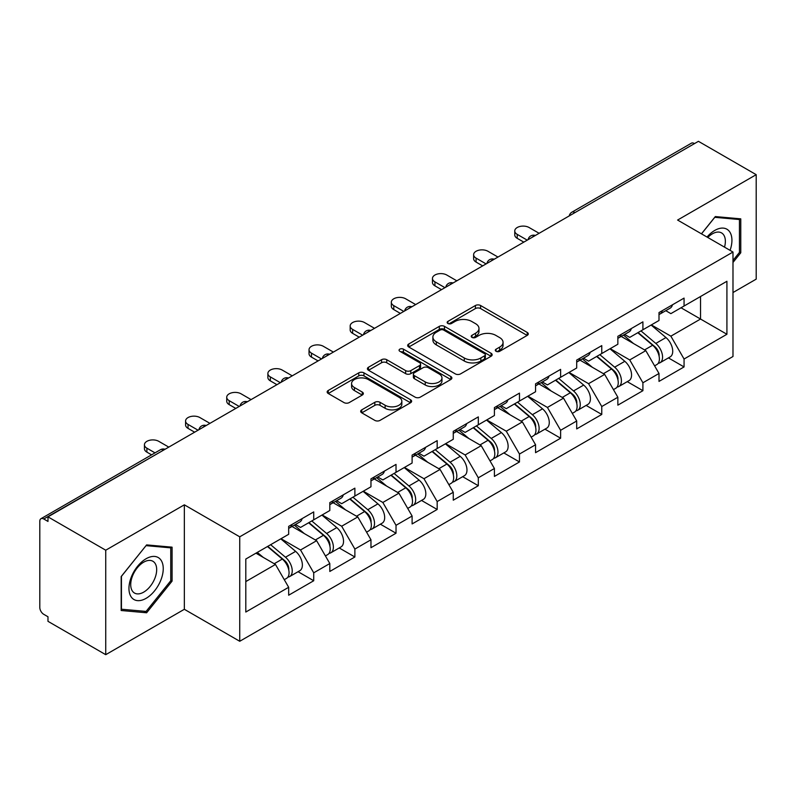 <?xml version="1.0" encoding="UTF-8"?>
<svg xmlns="http://www.w3.org/2000/svg" width="796" height="796" viewBox="0 0 796 796"><rect width="100%" height="100%" fill="white"/><g stroke="black" fill="none" stroke-linecap="round" stroke-linejoin="round"><path stroke-width="1.19" d="M496.067 351.295A2.567 1.483 0 0 0 499.689 351.295L527.201 335.405A3.662 2.109 0 0 0 528.275 333.912A3.662 2.109 0 0 0 527.201 332.42L480.595 305.515A3.662 2.109 0 0 0 475.421 305.515L447.909 321.395A2.567 1.483 0 0 0 447.153 322.44A2.567 1.483 0 0 0 447.909 323.484A2.567 1.483 0 0 0 451.531 323.484L455.093 321.435A11.721 6.766 0 0 1 471.66 321.435L475.55 323.673A11.721 6.766 0 0 1 478.983 328.459A11.721 6.766 0 0 1 475.55 333.245L471.988 335.295A2.567 1.483 0 0 0 471.232 336.34A2.567 1.483 0 0 0 471.988 337.395A2.567 1.483 0 0 0 475.61 337.395L479.172 335.335A11.721 6.766 0 0 1 495.739 335.335L499.629 337.574A11.721 6.766 0 0 1 503.052 342.36A11.721 6.766 0 0 1 499.629 347.146L496.067 349.195A2.567 1.483 0 0 0 495.311 350.25A2.567 1.483 0 0 0 496.067 351.295L496.067 349.195M361.752 409.85A3.662 2.109 0 0 0 360.688 411.343A3.662 2.109 0 0 0 361.752 412.835L374.826 420.387A3.662 2.109 0 0 0 380.01 420.387L410.557 402.746A3.662 2.109 0 0 0 411.631 401.254A3.662 2.109 0 0 0 410.557 399.761L363.961 372.856A3.662 2.109 0 0 0 358.777 372.856L328.231 390.488A3.662 2.109 0 0 0 327.156 391.99A3.662 2.109 0 0 0 328.231 393.483L344.021 402.597A3.662 2.109 0 0 0 349.195 402.597L362.27 395.055A3.662 2.109 0 0 0 363.344 393.552A3.662 2.109 0 0 0 362.27 392.06L354.439 387.543A9.791 5.652 0 0 1 351.573 383.543A9.791 5.652 0 0 1 357.623 378.319A9.791 5.652 0 0 1 368.289 379.543L398.975 397.254A9.791 5.652 0 0 1 401.841 401.254A9.791 5.652 0 0 1 395.801 406.477A9.791 5.652 0 0 1 385.125 405.254L380.01 402.298A3.662 2.109 0 0 0 374.826 402.298L361.752 409.85L361.752 412.835M184.344 504.823L105.739 550.205L47.979 516.863L698.43 141.32L756.2 174.672L677.595 220.054L732.987 252.034L239.735 536.812L184.344 504.823L184.344 609.298L239.735 641.278L239.735 536.812M455.352 373.901A3.662 2.109 0 0 0 460.526 373.901L491.082 356.26A3.662 2.109 0 0 0 492.157 354.767A3.662 2.109 0 0 0 491.082 353.275L444.476 326.37A3.662 2.109 0 0 0 439.302 326.37L408.746 344.001A3.662 2.109 0 0 0 407.671 345.504A3.662 2.109 0 0 0 408.746 346.996L455.352 373.901M400.836 351.842A2.567 1.483 0 0 1 403.443 352.21L403.443 349.165L450.825 376.518A3.662 2.109 0 0 1 451.889 378.01A3.662 2.109 0 0 1 450.825 379.503L420.268 397.144A3.662 2.109 0 0 1 415.094 397.144L368.488 370.24L368.488 367.245A3.662 2.109 0 0 0 367.414 368.747A3.662 2.109 0 0 0 368.488 370.24M368.488 367.245L381.563 359.702A3.662 2.109 0 0 1 386.737 359.702L405.642 370.608A3.662 2.109 0 0 0 410.816 370.608L419.492 365.603A3.662 2.109 0 0 0 420.567 364.11A3.662 2.109 0 0 0 419.492 362.618L399.811 351.255A2.567 1.483 0 0 1 399.065 350.21A2.567 1.483 0 0 1 400.647 348.837A2.567 1.483 0 0 1 403.443 349.165M239.735 641.278L732.987 356.499L732.987 252.034M298.072 571.707L313.724 580.742L313.724 572.822L300.54 549.986L281.018 538.713M313.724 580.742L288.669 595.209L288.669 587.289L245.805 612.034L245.805 559.041L288.669 534.295L288.669 526.375L313.724 511.908L313.724 519.828L329.813 510.535L329.813 502.624L354.877 488.157L354.877 496.067L370.966 486.784L370.966 478.864L396.02 464.396L396.02 472.317L412.109 463.023L412.109 455.103L437.173 440.636L437.173 448.556L453.262 439.273L453.262 431.352L478.316 416.885L478.316 424.805L494.406 415.512L494.406 407.592L519.47 393.125L519.47 401.045L535.559 391.751L535.559 383.841L560.613 369.374L560.613 377.284L576.702 368.001L576.702 360.081L601.766 345.613L601.766 353.533L617.855 344.24L617.855 336.32L642.909 321.853L642.909 329.773L658.998 320.49L658.998 312.569L684.062 298.102L684.062 306.022L726.917 281.277L726.917 334.27L684.062 359.016L670.869 336.171L651.347 324.907M668.411 357.901L684.062 366.936L684.062 359.016M684.062 366.936L658.998 381.403L658.998 373.483L642.909 382.776L629.726 359.931L610.204 348.658M627.258 381.652L642.909 390.687L642.909 382.776M642.909 390.687L617.855 405.154L617.855 397.244L601.766 406.527L588.572 383.682L569.05 372.419M586.115 405.413L601.766 414.447L601.766 406.527M601.766 414.447L576.702 428.915L576.702 420.994L560.613 430.288L547.429 407.443L527.907 396.169M544.962 429.173L560.613 438.208L560.613 430.288M560.613 438.208L535.559 452.675L535.559 444.755L519.47 454.038L506.276 431.203L486.754 419.93M503.818 452.924L519.47 461.959L519.47 454.038M519.47 461.959L494.406 476.426L494.406 468.506L478.316 477.799L465.133 454.954L445.611 443.69M462.665 476.685L478.316 485.719L478.316 477.799M478.316 485.719L453.262 500.186L453.262 492.266L437.173 501.56L423.979 478.714L404.458 467.441M421.522 500.435L437.173 509.47L437.173 501.56M437.173 509.47L412.109 523.937L412.109 516.027L396.02 525.31L382.836 502.465L363.314 491.202M380.369 524.196L396.02 533.23L396.02 525.31M396.02 533.23L370.966 547.698L370.966 539.778L354.877 549.071L341.683 526.226L322.161 514.952M339.225 547.956L354.877 556.991L354.877 549.071M354.877 556.991L329.813 571.458L329.813 563.538L313.724 572.822M295.435 524.504L300.54 527.44L313.724 519.828M300.54 549.986L316.629 540.693L292.013 526.474M329.813 563.538L316.629 540.693M336.589 500.744L341.683 503.689L354.877 496.067M341.683 526.226L357.772 516.932L333.156 502.724M370.966 539.778L357.772 516.932M377.732 476.983L382.836 479.928L396.02 472.317M382.836 502.465L398.925 493.182L374.309 478.963M412.109 516.027L398.925 493.182M418.885 453.232L423.979 456.178L437.173 448.556M423.979 478.714L440.069 469.421L415.452 455.212M453.262 492.266L440.069 469.421M460.028 429.472L465.133 432.417L478.316 424.805M465.133 454.954L481.222 445.67L456.605 431.452M494.406 468.506L481.222 445.67M501.181 405.711L506.276 408.656L519.47 401.045M506.276 431.203L522.365 421.91L497.749 407.691M535.559 444.755L522.365 421.91M542.325 381.961L547.429 384.906L560.613 377.284M547.429 407.443L563.518 398.149L538.902 383.941M576.702 420.994L563.518 398.149M583.478 358.2L588.572 361.145L601.766 353.533M588.572 383.682L604.662 374.399L580.045 360.18M617.855 397.244L604.662 374.399M624.621 334.449L629.726 337.395L642.909 329.773M629.726 359.931L645.815 350.638L621.198 336.429M658.998 373.483L645.815 350.638M694.48 143.608L574.991 212.592M573.309 213.567A5.592 3.234 120 0 1 574.722 212.442A5.592 3.234 60 0 0 571.926 212.164L691.416 143.18A5.592 3.234 60 0 1 694.212 143.449M665.774 310.689L670.869 313.634L684.062 306.022M670.869 336.171L700.54 319.037L700.54 296.5L726.917 281.277M681.028 307.773L726.917 334.27M732.987 292.54L756.2 279.137L756.2 174.672M105.739 550.205L105.739 654.68L47.979 621.328L47.979 616.761L43.76 614.323A5.592 3.234 -120 0 1 39.8 607.467L39.8 521.271A5.592 3.234 -120 0 1 40.954 518.713A5.592 3.234 -120 0 1 43.76 518.992L47.979 521.43L47.979 516.863M105.739 654.68L184.344 609.298M245.805 581.577L275.476 564.454L255.964 553.18M288.669 587.289L275.476 564.454M732.987 262.461L740.768 252.78L740.768 218.85L715.315 216.572L701.445 233.825M172.085 547.17L146.623 544.902L121.171 576.563L121.171 610.502L146.623 612.781L172.085 581.11L172.085 547.17M497.092 351.653L499.629 350.19A11.721 6.766 0 0 0 503.052 345.404L503.052 342.36M478.983 328.459L478.983 331.504A11.721 6.766 0 0 1 475.55 336.29L473.013 337.753M527.151 335.434L480.595 308.559A3.662 2.109 0 0 0 475.421 308.559L448.934 323.853M491.032 356.29L444.476 329.415A3.662 2.109 0 0 0 439.302 329.415L408.796 347.026M484.605 355.812A2.567 1.483 0 0 0 485.361 354.767A2.567 1.483 0 0 0 484.605 353.723L443.7 330.101A2.567 1.483 0 0 0 440.079 330.101L436.317 332.27A11.721 6.766 0 0 0 432.895 337.056A11.721 6.766 0 0 0 436.317 341.832L464.287 357.981A11.721 6.766 0 0 0 480.854 357.981L484.605 355.812L484.605 358.857A2.567 1.483 0 0 0 485.361 357.812L485.361 354.767M432.895 337.056L432.895 340.101A11.721 6.766 0 0 0 436.317 344.887L436.317 341.832M484.605 358.857L480.854 361.026A11.721 6.766 0 0 1 464.287 361.026L436.317 344.887M368.538 370.269L381.563 362.747L381.563 359.702M420.567 364.11L420.567 367.155A3.662 2.109 0 0 1 419.492 368.647L410.816 373.662A3.662 2.109 0 0 1 405.642 373.662L386.737 362.747A3.662 2.109 0 0 0 381.563 362.747M403.443 352.21L450.775 379.533M425.253 381.931A9.791 5.652 0 0 0 435.929 383.165A9.791 5.652 0 0 0 441.969 377.941A9.791 5.652 0 0 0 439.103 373.941L428.298 367.692A3.662 2.109 0 0 0 423.114 367.692L414.447 372.707A3.662 2.109 0 0 0 413.373 374.2A3.662 2.109 0 0 0 414.447 375.692L425.253 381.931L425.253 384.985A9.791 5.652 0 0 0 435.929 386.209A9.791 5.652 0 0 0 441.969 380.986L441.969 377.941M413.373 374.2L413.373 377.244A3.662 2.109 0 0 0 414.447 378.737L414.447 375.692M425.253 384.985L414.447 378.737M401.841 401.254L401.841 404.298A9.791 5.652 0 0 1 395.801 409.522A9.791 5.652 0 0 1 385.125 408.298L380.01 405.343A3.662 2.109 0 0 0 374.826 405.343L361.802 412.865M351.573 383.543L351.573 386.587A9.791 5.652 0 0 0 354.439 390.587L354.439 387.543M362.23 395.085L354.439 390.587M410.507 402.776L363.961 375.901A3.662 2.109 0 0 0 358.777 375.901L328.28 393.513M739.454 252.024L740.768 252.78M170.762 580.354L172.085 581.11M143.937 611.228L146.623 612.781M655.864 347.613L654.013 346.539M658.222 363.304A12.308 7.104 -120 0 0 660.013 362.747A12.308 7.104 -120 0 0 662.222 354.14A12.308 7.104 -120 0 0 655.814 343.424L640.969 330.897M660.013 362.747L670.162 356.887A12.308 7.104 -120 0 0 672.381 348.28A12.308 7.104 -120 0 0 665.973 337.554L651.128 325.037M638.113 332.549L655.038 346.837A7.463 4.308 60 0 1 659.068 356.031M654.601 365.871L656.849 364.578A12.308 7.104 -120 0 0 659.058 355.971A12.308 7.104 -120 0 0 652.65 345.245L637.805 332.728M633.526 343.544L623.507 335.096M539.121 233.298L529.091 227.517A8.398 4.846 0 0 0 519.947 226.462A8.398 4.846 0 0 0 514.763 230.939A8.398 4.846 0 0 0 517.221 234.372L517.221 238.332A8.398 4.846 180 0 1 514.763 234.9L514.763 230.939M523.818 242.133L517.221 238.332M662.302 310.659A12.308 7.104 60 0 1 660.013 314.012A12.308 7.104 60 0 1 658.998 314.43M672.461 304.798A12.308 7.104 60 0 1 670.162 308.151L660.013 314.012M527.25 240.153L517.221 234.372M730.071 250.352A24.248 14 120 0 0 714.788 230.412A24.248 14 120 0 0 707.017 237.039M724.519 247.138A18.358 10.597 120 0 0 721.564 232.92A18.358 10.597 120 0 0 712.38 233.825A18.358 10.597 120 0 0 707.773 237.477M701.505 233.855L714.788 217.318L739.454 219.527L739.454 252.412L732.987 260.451M737.812 218.582L739.454 219.527M131.25 597.01A24.248 14 120 0 0 154.673 590.732A24.248 14 120 0 0 160.951 560.066A24.248 14 120 0 0 137.529 566.344A24.248 14 120 0 0 131.25 597.01M132.454 591.13A18.358 10.597 120 0 0 134.514 593.05A18.358 10.597 120 0 0 151.598 584.473A18.358 10.597 120 0 0 154.941 563.16A18.358 10.597 120 0 0 152.872 561.25A18.358 10.597 120 0 0 135.798 569.817A18.358 10.597 120 0 0 132.454 591.13M146.096 545.648L170.762 547.857L170.762 580.742L146.096 611.418L121.44 609.219L121.44 576.334L146.046 545.618M169.13 546.912L170.762 547.857M614.711 371.364L612.87 370.299M617.079 387.055A12.308 7.104 -120 0 0 618.86 386.508A12.308 7.104 -120 0 0 621.079 377.901A12.308 7.104 -120 0 0 614.661 367.175L599.816 354.658M618.86 386.508L629.019 380.637A12.308 7.104 -120 0 0 631.228 372.04A12.308 7.104 -120 0 0 624.82 361.314L609.975 348.787M596.96 356.3L613.895 370.588A7.463 4.308 60 0 1 617.925 379.782M613.457 389.622L615.696 388.329A12.308 7.104 -120 0 0 617.915 379.732A12.308 7.104 -120 0 0 611.497 369.006L596.652 356.479M592.373 367.304L582.354 358.847M573.568 395.124L571.717 394.06M575.926 410.816A12.308 7.104 -120 0 0 577.717 410.258A12.308 7.104 -120 0 0 579.926 401.662A12.308 7.104 -120 0 0 573.518 390.935L558.673 378.408M577.717 410.258L587.876 404.398A12.308 7.104 -120 0 0 590.085 395.791A12.308 7.104 -120 0 0 583.677 385.075L568.832 372.548M555.817 380.06L572.742 394.348A7.463 4.308 60 0 1 576.772 403.542M572.304 413.383L574.553 412.089A12.308 7.104 -120 0 0 576.762 403.482A12.308 7.104 -120 0 0 570.354 392.766L555.508 380.239M551.23 391.055L541.21 382.607M532.415 418.875L530.574 417.81M534.783 434.576A12.308 7.104 -120 0 0 536.564 434.019A12.308 7.104 -120 0 0 538.783 425.412A12.308 7.104 -120 0 0 532.365 414.696L517.519 402.169M536.564 434.019L546.723 428.158A12.308 7.104 -120 0 0 548.932 419.552A12.308 7.104 -120 0 0 542.524 408.826L527.678 396.309M514.664 403.821L531.599 418.109A7.463 4.308 60 0 1 535.628 427.293M531.161 437.143L533.4 435.84A12.308 7.104 -120 0 0 535.618 427.243A12.308 7.104 -120 0 0 529.201 416.517L514.355 403.99M510.077 414.815L500.057 406.358M491.271 442.636L489.421 441.571M493.629 458.327A12.308 7.104 -120 0 0 495.42 457.77A12.308 7.104 -120 0 0 497.629 449.173A12.308 7.104 -120 0 0 491.222 438.447L476.376 425.92M495.42 457.77L505.579 451.909A12.308 7.104 -120 0 0 507.788 443.312A12.308 7.104 -120 0 0 501.38 432.586L486.535 420.059M473.52 427.571L490.445 441.86A7.463 4.308 60 0 1 494.475 451.053M490.008 460.894L492.256 459.6A12.308 7.104 -120 0 0 494.465 451.004A12.308 7.104 -120 0 0 488.057 440.278L473.212 427.75M468.934 438.566L458.914 430.119M450.118 466.396L448.277 465.322M452.486 482.087A12.308 7.104 -120 0 0 454.267 481.53A12.308 7.104 -120 0 0 456.486 472.933A12.308 7.104 -120 0 0 450.068 462.207L435.223 449.68M454.267 481.53L464.426 475.67A12.308 7.104 -120 0 0 466.635 467.063A12.308 7.104 -120 0 0 460.227 456.347L445.382 443.82M432.367 451.332L449.302 465.62A7.463 4.308 60 0 1 453.332 474.814M448.864 484.655L451.103 483.361A12.308 7.104 -120 0 0 453.322 474.754A12.308 7.104 -120 0 0 446.904 464.028L432.059 451.511M427.78 462.327L417.761 453.879M497.968 257.058L487.948 251.267A8.398 4.846 0 0 0 478.794 250.223A8.398 4.846 0 0 0 473.62 254.7A8.398 4.846 0 0 0 476.078 258.123L476.078 262.083A8.398 4.846 180 0 1 473.62 258.66L473.62 254.7M482.675 265.894L476.078 262.083M621.159 334.42A12.308 7.104 60 0 1 618.86 337.773A12.308 7.104 60 0 1 617.855 338.191M631.308 328.549A12.308 7.104 60 0 1 629.019 331.912L618.86 337.773M486.097 263.914L476.078 258.123M456.824 280.819L446.795 275.028A8.398 4.846 0 0 0 437.651 273.973A8.398 4.846 0 0 0 432.467 278.451A8.398 4.846 0 0 0 434.924 281.884L434.924 285.844A8.398 4.846 180 0 1 432.467 282.411L432.467 278.451M441.521 289.644L434.924 285.844M580.005 358.17A12.308 7.104 60 0 1 577.717 361.523A12.308 7.104 60 0 1 576.702 361.941M590.164 352.31A12.308 7.104 60 0 1 587.876 355.663L577.717 361.523M444.954 287.664L434.924 281.884M415.671 304.57L405.652 298.789A8.398 4.846 0 0 0 396.507 297.734A8.398 4.846 0 0 0 391.324 302.211A8.398 4.846 0 0 0 393.781 305.634L393.781 309.594A8.398 4.846 180 0 1 391.324 306.171L391.324 302.211M400.378 313.405L393.781 309.594M538.862 381.931A12.308 7.104 60 0 1 536.564 385.284A12.308 7.104 60 0 1 535.559 385.702M549.011 376.07A12.308 7.104 60 0 1 546.723 379.423L536.564 385.284M403.801 311.425L393.781 305.634M374.528 328.33L364.498 322.539A8.398 4.846 0 0 0 355.354 321.494A8.398 4.846 0 0 0 350.17 325.972A8.398 4.846 0 0 0 352.628 329.395L352.628 333.355A8.398 4.846 180 0 1 350.17 329.932L350.17 325.972M359.225 337.166L352.628 333.355M497.709 405.691A12.308 7.104 60 0 1 495.42 409.045A12.308 7.104 60 0 1 494.406 409.462M507.868 399.821A12.308 7.104 60 0 1 505.579 403.174L495.42 409.045M362.658 335.186L352.628 329.395M333.375 352.081L323.355 346.3A8.398 4.846 0 0 0 314.211 345.245A8.398 4.846 0 0 0 309.027 349.723A8.398 4.846 0 0 0 311.485 353.155L311.485 357.115A8.398 4.846 180 0 1 309.027 353.683L309.027 349.723M318.082 360.916L311.485 357.115M456.566 429.442A12.308 7.104 60 0 1 454.267 432.795A12.308 7.104 60 0 1 453.262 433.213M466.715 423.581A12.308 7.104 60 0 1 464.426 426.935L454.267 432.795M321.504 358.936L311.485 353.155M408.975 490.147L407.124 489.082M411.333 505.838A12.308 7.104 -120 0 0 413.124 505.291A12.308 7.104 -120 0 0 415.333 496.684A12.308 7.104 -120 0 0 408.925 485.958L394.08 473.441M413.124 505.291L423.283 499.42A12.308 7.104 -120 0 0 425.492 490.824A12.308 7.104 -120 0 0 419.084 480.097L404.239 467.57M391.224 475.093L408.149 489.371A7.463 4.308 60 0 1 412.179 498.565M407.711 508.405L409.96 507.112A12.308 7.104 -120 0 0 412.169 498.515A12.308 7.104 -120 0 0 405.761 487.789L390.916 475.262M386.637 486.087L376.617 477.63M292.231 375.841L282.202 370.05A8.398 4.846 0 0 0 273.058 369.006A8.398 4.846 0 0 0 267.874 373.483A8.398 4.846 0 0 0 270.332 376.906L270.332 380.866A8.398 4.846 180 0 1 267.874 377.443L267.874 373.483M276.928 384.677L270.332 380.866M415.413 453.203A12.308 7.104 60 0 1 413.124 456.556A12.308 7.104 60 0 1 412.109 456.974M425.571 447.342A12.308 7.104 60 0 1 423.283 450.695L413.124 456.556M280.361 382.697L270.332 376.906M367.822 513.908L365.981 512.843M370.19 529.599A12.308 7.104 -120 0 0 371.971 529.042A12.308 7.104 -120 0 0 374.19 520.445A12.308 7.104 -120 0 0 367.772 509.719L352.926 497.192M371.971 529.042L382.13 523.181A12.308 7.104 -120 0 0 384.339 514.574A12.308 7.104 -120 0 0 377.931 503.858L363.085 491.331M350.071 498.843L367.006 513.131A7.463 4.308 60 0 1 371.035 522.325M366.568 532.166L368.807 530.872A12.308 7.104 -120 0 0 371.026 522.266A12.308 7.104 -120 0 0 364.608 511.549L349.762 499.022M345.484 509.838L335.464 501.39M251.078 399.602L241.059 393.811A8.398 4.846 0 0 0 231.915 392.766A8.398 4.846 0 0 0 226.731 397.234A8.398 4.846 0 0 0 229.188 400.667L229.188 404.627A8.398 4.846 180 0 1 226.731 401.194L226.731 397.234M235.785 408.428L229.188 404.627M374.269 476.953A12.308 7.104 60 0 1 371.971 480.306A12.308 7.104 60 0 1 370.966 480.724M384.418 471.093A12.308 7.104 60 0 1 382.13 474.446L371.971 480.306M239.208 406.448L229.188 400.667M326.678 537.658L324.828 536.594M329.037 553.359A12.308 7.104 -120 0 0 330.828 552.802A12.308 7.104 -120 0 0 333.036 544.195A12.308 7.104 -120 0 0 326.629 533.479L311.783 520.952M330.828 552.802L340.986 546.942A12.308 7.104 -120 0 0 343.195 538.335A12.308 7.104 -120 0 0 336.788 527.609L321.942 515.092M308.928 522.604L325.863 536.892A7.463 4.308 60 0 1 329.882 546.076M325.415 555.926L327.663 554.623A12.308 7.104 -120 0 0 329.872 546.026A12.308 7.104 -120 0 0 323.465 535.3L308.619 522.773M304.341 533.599L294.321 525.141M209.935 423.353L199.905 417.572A8.398 4.846 0 0 0 190.761 416.517A8.398 4.846 0 0 0 185.577 420.994A8.398 4.846 0 0 0 188.035 424.417L188.035 428.377A8.398 4.846 180 0 1 185.577 424.955L185.577 420.994M194.632 432.188L188.035 428.377M333.116 500.714A12.308 7.104 60 0 1 330.828 504.067A12.308 7.104 60 0 1 329.813 504.485M343.275 494.853A12.308 7.104 60 0 1 340.986 498.206L330.828 504.067M198.065 430.208L188.035 424.417M285.525 561.419L283.684 560.354M287.893 577.11A12.308 7.104 -120 0 0 289.674 576.553A12.308 7.104 -120 0 0 291.893 567.956A12.308 7.104 -120 0 0 285.475 557.23L270.63 544.703M289.674 576.553L299.833 570.692A12.308 7.104 -120 0 0 302.042 562.095A12.308 7.104 -120 0 0 295.634 551.369L280.789 538.842M267.774 546.355L284.709 560.643A7.463 4.308 60 0 1 288.739 569.837M284.272 579.677L286.51 578.384A12.308 7.104 -120 0 0 288.729 569.787A12.308 7.104 -120 0 0 282.311 559.061L267.466 546.534M263.187 557.349L257.317 552.394M168.782 447.113L158.762 441.322A8.398 4.846 0 0 0 149.618 440.278A8.398 4.846 0 0 0 144.434 444.755A8.398 4.846 0 0 0 146.892 448.178L146.892 452.138A8.398 4.846 180 0 1 144.434 448.715L144.434 444.755M151.578 454.844L146.892 452.138M291.973 524.474A12.308 7.104 60 0 1 289.674 527.828A12.308 7.104 60 0 1 288.669 528.245M302.122 518.604A12.308 7.104 60 0 1 299.833 521.957L289.674 527.828M155.011 452.864L146.892 448.178M163.508 450.158L43.76 518.992M164.663 449.491A5.592 3.234 -60 0 0 163.24 450.009A5.592 3.234 -120 0 0 160.444 449.73L40.954 518.713M532.156 237.317A5.592 3.234 120 0 1 533.579 236.193A5.592 3.234 -60 0 1 535.002 235.676M491.013 261.078A5.592 3.234 120 0 1 492.425 259.954A5.592 3.234 -60 0 1 493.848 259.436M449.859 284.829A5.592 3.234 120 0 1 451.282 283.704A5.592 3.234 -60 0 1 452.705 283.197M408.716 308.589A5.592 3.234 120 0 1 410.129 307.465A5.592 3.234 -60 0 1 411.552 306.948M367.563 332.35A5.592 3.234 120 0 1 368.986 331.226A5.592 3.234 -60 0 1 370.409 330.708M326.42 356.101A5.592 3.234 120 0 1 327.833 354.976A5.592 3.234 -60 0 1 329.255 354.459M285.267 379.861A5.592 3.234 120 0 1 286.689 378.737A5.592 3.234 -60 0 1 288.112 378.219M244.123 403.612A5.592 3.234 120 0 1 245.536 402.487A5.592 3.234 -60 0 1 246.959 401.98M202.97 427.372A5.592 3.234 120 0 1 204.393 426.248A5.592 3.234 -60 0 1 205.816 425.731M499.629 350.19L499.629 347.146M471.988 337.395L471.988 335.295M475.55 336.29L475.55 333.245M447.909 323.484L447.909 321.395M475.421 308.559L475.421 305.515M480.595 308.559L480.595 305.515M527.201 335.405L527.201 332.42M408.746 346.996L408.746 344.001M439.302 329.415L439.302 326.37M444.476 329.415L444.476 326.37M491.082 356.26L491.082 353.275M464.287 361.026L464.287 357.981M480.854 361.026L480.854 357.981M386.737 362.747L386.737 359.702M405.642 373.662L405.642 370.608M410.816 373.662L410.816 370.608M419.492 368.647L419.492 365.603M450.825 379.503L450.825 376.518M374.826 405.343L374.826 402.298M380.01 405.343L380.01 402.298M385.125 408.298L385.125 405.254M362.27 395.055L362.27 392.06M328.231 393.483L328.231 390.488M358.777 375.901L358.777 372.856M363.961 375.901L363.961 372.856M410.557 402.746L410.557 399.761M655.814 343.424L665.973 337.554M644.561 349.922L652.65 345.245M614.661 367.175L624.82 361.314M603.418 373.672L611.497 369.006M573.518 390.935L583.677 385.075M562.265 397.433L570.354 392.766M532.365 414.696L542.524 408.826M521.121 421.184L529.201 416.517M491.222 438.447L501.38 432.586M479.968 444.944L488.057 440.278M450.068 462.207L460.227 456.347M438.825 468.705L446.904 464.028M408.925 485.958L419.084 480.097M397.672 492.455L405.761 487.789M367.772 509.719L377.931 503.858M356.528 516.216L364.608 511.549M326.629 533.479L336.788 527.609M315.375 539.967L323.465 535.3M285.475 557.23L295.634 551.369M274.232 563.727L282.311 559.061M571.926 212.164A5.592 5.592 0 0 0 569.24 215.915M535.37 235.467A5.592 5.592 0 0 0 528.086 239.666M494.226 259.217A5.592 5.592 0 0 0 486.943 263.426M453.073 282.978A5.592 5.592 0 0 0 445.79 287.177M411.93 306.739A5.592 5.592 0 0 0 404.647 310.938M370.777 330.489A5.592 5.592 0 0 0 363.493 334.698M329.634 354.25A5.592 5.592 0 0 0 322.35 358.449M288.48 378A5.592 5.592 0 0 0 281.207 382.209M247.337 401.761A5.592 5.592 0 0 0 240.054 405.96M206.184 425.522A5.592 5.592 0 0 0 198.91 429.721M165.041 449.272A5.592 5.592 0 0 0 160.444 449.73"/></g></svg>
